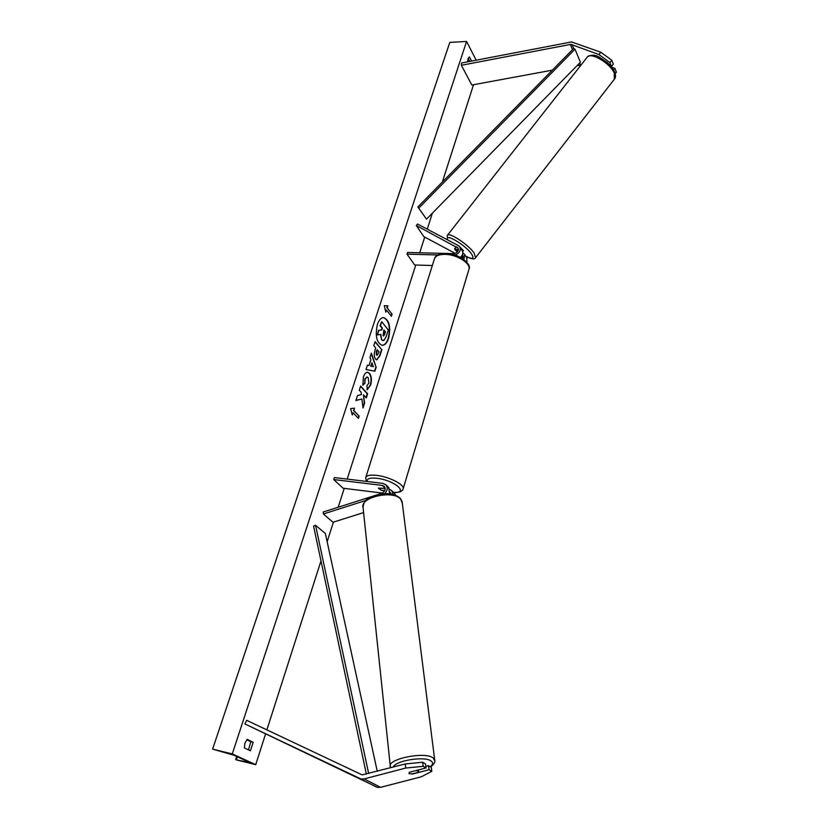 <?xml version="1.0" encoding="UTF-8"?>
<svg xmlns="http://www.w3.org/2000/svg" width="829" height="829" viewBox="0 0 829 829"><rect width="100%" height="100%" fill="white"/><g stroke="black" fill="none" stroke-linecap="round" stroke-linejoin="round"><path stroke-width="1.24" d="M600.818 52.237L611.812 60.279L609.937 62.589L598.932 54.538L600.818 52.237L571.533 41.947L461.649 62.983L461.37 65.284L471.825 85.035L552.352 70.164M580.756 65.387L577.088 65.605M598.932 54.538L570.839 44.362L461.37 65.284M611.812 60.279L613.305 64.175L611.439 66.475L609.937 62.589M615.232 73.646L616.393 72.216L614.921 68.382L611.688 67.17M613.636 69.968L614.921 68.382M412.365 773.871L408.987 773.675L409.277 772.317L426.013 767.965L423.194 766.317L422.655 762.245L425.474 763.913L426.013 767.965M422.655 762.245L405.236 763.955L405.744 768.037L364.159 778.918L360.967 778.97L244.887 723.924L377.485 787.374L380.604 787.332L421.277 776.804L431.816 771.353L429.059 769.737L412.386 774.068M405.236 763.955L362.138 774.877L246.659 720.318L244.887 723.924M431.816 771.353L431.277 767.333L428.51 765.706L425.805 766.41M428.51 765.706L429.059 769.737M405.744 768.037L423.194 766.317M378.677 494.333L381.599 493.4C384.936 491.659 385.868 489.359 384.407 486.499L382.345 485.421L333.755 479.556L334.398 477.566L382.977 483.39L386.076 485.017C387.92 487.794 387.475 490.664 384.739 493.649M388.552 487.483L389.713 493.856M371.226 496.706L323.206 512.021L323.393 513.98L332.978 522.26L363.599 512.581M365.62 500.529L323.393 513.98M394.335 493.245L395.734 495.327M333.755 479.556L343.082 488.219L382.366 493.079M390.998 494.043L390.169 492.198M384.646 490.789L381.692 490.426L378.345 488.105L385.164 488.405M393.039 494.457L391.899 490.82L389.92 489.462M458.323 250.285L454.8 248.555M460.427 257.342C462.634 255.27 463.297 253.156 462.406 250.99L462.043 250.42M455.121 255.094C459.328 253.27 460.945 250.627 459.96 247.187L458.396 245.622L417.536 224.017L416.303 225.498L423.785 236.576L455.214 253.384M447.328 253.498L453.587 253.664C457.204 253 458.738 251.177 458.188 248.192L416.303 225.498M466.924 262.358L466.727 257.726M444.479 253.425L407.547 252.451L406.998 254.14L414.676 264.979L432.334 265.529M463.939 259.57L464.686 254.544L462.82 252.824M463.079 257.591L461.193 256.586M456.199 246.752L454.644 248.721L457.276 252.047M462.354 254.824L462.924 255.539L462.613 258.627M406.998 254.14L437.785 254.969M457.38 251.933L454.997 249.674M387.982 486.633L385.526 484.468M384.117 488.271L385.174 488.923M384.718 490.644L381.071 490.198L378.345 488.105L384.076 488.426M463.421 250.617L459.225 246.213M454.696 248.648L458.25 250.493M388.594 338.336C390.946 327.123 389.329 320.201 383.754 317.59C381.112 317.631 378.988 319.932 377.382 324.502C374.998 335.786 376.584 342.74 382.148 345.361C384.832 345.32 386.988 342.978 388.594 338.336M381.972 345.341C384.594 345.165 386.677 342.823 388.231 338.315C390.583 327.289 389.019 320.377 383.558 317.58M244.389 747.934L244.887 743.219L247.177 739.375L253.187 742.287L250.441 750.794L244.389 747.934M471.556 61.077L469.401 56.911L468.053 58.558L467.68 61.823M362.853 385.247L363.423 376.874C364.522 373.765 365.931 372.221 367.63 372.252L369.527 373.351C371.589 376.221 371.941 380.159 370.584 385.184L367.123 389.848L366.998 385.506L368.864 383.174L368.18 377.589L367.102 376.957L365.154 378.998L364.905 383.299L362.853 385.247M375.537 359.123L375.516 359.102C373.993 356.916 373.858 353.859 375.102 349.952L375.744 347.962L373.806 345.641L375.112 341.621L381.848 349.714L379.848 355.9L376.791 359.89L375.537 359.123M361.858 399.018L363.04 407.972L364.625 403.049L363.454 394.801L366.283 397.92L367.62 393.796L360.625 386.045L359.268 390.2L361.102 392.21L361.403 394.604L357.537 395.506L355.9 400.521L361.858 399.018L355.942 400.386M232.275 753.924L255.726 764.659L236.452 759.913L249.809 762.525L234.234 755.323L212.607 749.126L232.275 753.924L466.572 41.45L476.178 60.185M255.726 764.659L265.477 734.235M266.865 729.883L320.989 560.912M327.144 541.71L333.413 522.125M338.18 507.244L344.232 488.354M347.196 479.1L415.764 265.011M419.692 252.772L424.717 237.073M427.256 229.156L432.375 213.146M442.344 182.038L473.514 84.724M387.205 307.922L387.889 305.797L384.283 305.683L385.817 312.16L386.511 310.036L391.412 316.295L392.096 314.181L387.205 307.922L392.096 314.181M352.304 415.028L350.605 408.614L354.532 408.179L353.796 410.459L359.144 416.137L358.408 418.407L353.05 412.738L352.304 415.028M369.019 365.506L370.864 359.817L369.983 357.361L371.351 353.175L376.169 367.34L374.915 371.205L366.014 369.516L367.434 365.154L369.019 365.506L367.423 365.206M469.68 61.439L468.105 58.403M246.783 739.769L250.845 741.737L248.462 749.851M212.607 749.126L449.784 42.403L466.572 41.45M250.845 741.737L253.187 742.287M383.039 340.626L381.599 339.828L380.843 334.356L377.382 334.926L378.884 330.305L381.858 329.921L382.428 328.18L380.397 325.662L381.692 321.693L388.314 329.963L386.148 336.688L383.92 340.47L381.578 339.807L380.48 334.419M378.884 330.305L381.495 329.901L382.065 328.16L380.034 325.642L381.692 321.693M378.521 330.284L377.382 334.926M391.744 314.17L391.164 315.963M385.661 311.507L386.511 310.036M386.842 307.901L387.526 305.787M354.138 408.22L353.796 410.459M353.423 410.428L359.144 416.137M358.128 418.106L358.781 416.096M352.138 414.386L353.05 412.738M366.014 397.609L367.257 393.765L360.532 386.314M362.936 407.153L364.263 403.018L363.454 394.801M377.216 349.724L376.242 351.6L376.366 354.947L377.236 355.289L378.998 351.848L377.216 349.724L376.387 354.967L377.06 355.247M375.019 341.921L381.848 349.714M381.485 349.693L379.495 355.869L376.615 359.859M367.444 372.252L369.164 373.319C371.226 376.19 371.589 380.128 370.221 385.153L367.112 389.692M366.915 376.957L364.791 378.967L364.905 383.299M364.542 383.278L362.801 384.925M371.931 362.781L370.874 366.045L373.33 366.667L371.931 362.781L370.874 366.045M370.511 366.014L373.33 366.667M371.174 353.703L376.169 367.34M375.806 367.309L374.563 371.143M383.122 335.683L383.578 335.994L384.625 334.533L385.464 331.942L383.868 329.973L383.122 335.683M383.402 335.932L385.102 331.921L383.775 330.274M411.661 774.048L418.262 772.338L418.231 771.105L415.951 770.587M417.837 206.96L426.52 219.136L417.837 206.96L573.668 48.486L575.005 49.191L580.404 62.216L426.52 219.136M575.005 49.191L419.059 207.83M366.377 774.151L313.58 526.125L315.548 525.275L325.351 533.493L377.257 771.302M368.677 773.55L315.548 525.275M572.02 44.517L573.668 48.486M579.678 62.963L580.673 65.356M570.321 44.424L572.507 49.667M578.538 64.123L579.005 65.253M364.159 778.918L380.604 787.332M359.786 778.545L376.325 786.959M382.345 485.421L385.143 488.188M390.003 493.006L390.987 493.98M457.152 247.156L458.458 249.187M462.24 255.052L463.193 256.534M468.758 269.933L469.069 268.897C470.551 262.99 456.52 254.399 445.08 254.358C438.738 254.348 435.142 255.995 434.292 259.29L365.89 477.131M393.464 492.374C409.858 493.452 394.397 480.074 376.739 478.26C369.724 477.618 366.584 478.706 367.309 481.514M366.48 481.421L365.662 477.836C366.19 475.504 369.786 474.675 376.459 475.338C388.49 476.551 404.169 484.333 403.226 488.509C402.78 491.286 399.588 492.633 393.63 492.55M614.248 79.356L614.351 73.387C610.455 63.097 589.813 51.16 586.973 57.46L447.515 235.187M465.722 256.151C472.54 259.591 474.509 258.907 471.628 254.099C465.597 244.959 444.012 232.286 447.826 240.037M447.463 239.84L447.266 235.498C448.344 231.374 468.727 244.742 474.302 253.301L475.525 257.746M248.223 762.348L248.399 761.799M236.493 759.602L237.415 756.784M393.267 767.094C395.309 760.576 424.79 755.851 431.132 761.022C433.349 762.659 433.049 764.556 430.21 766.701M434.79 760.721L433.142 757.924C424.935 751.198 386.573 759.074 390.345 766.659L390.708 767.768M390.241 765.706L363.081 507.69C359.392 497.338 392.987 489.649 400.645 499.131L402.262 502.913M386.076 485.017L389.091 488.022M391.899 490.82L394.863 493.773M459.96 247.187L462.406 250.99M464.686 254.544L467.09 258.285M434.603 258.296C435.619 255.311 439.38 253.684 445.878 253.415C458.25 252.98 471.908 264.296 469.069 268.897L403.226 488.509M587.367 56.952C591.305 54.496 595.367 54.621 599.554 57.336L607.108 62.424C609.108 64.382 609.16 63.501 614.683 72.04C615.792 75.242 615.792 77.501 614.672 78.807L475.763 257.436C475.007 259.653 471.691 259.27 465.805 256.296M463.473 250.545L462.655 251.601M235.685 759.488L236.679 756.442M430.541 766.908C434.137 764.276 435.515 761.882 434.665 759.716L402.106 501.628L400.324 498.333C395.423 494.084 388.304 492.737 378.967 494.281C370.594 497.006 363.713 497.763 363.081 507.69M418.593 771.53L418.407 769.944"/></g></svg>
